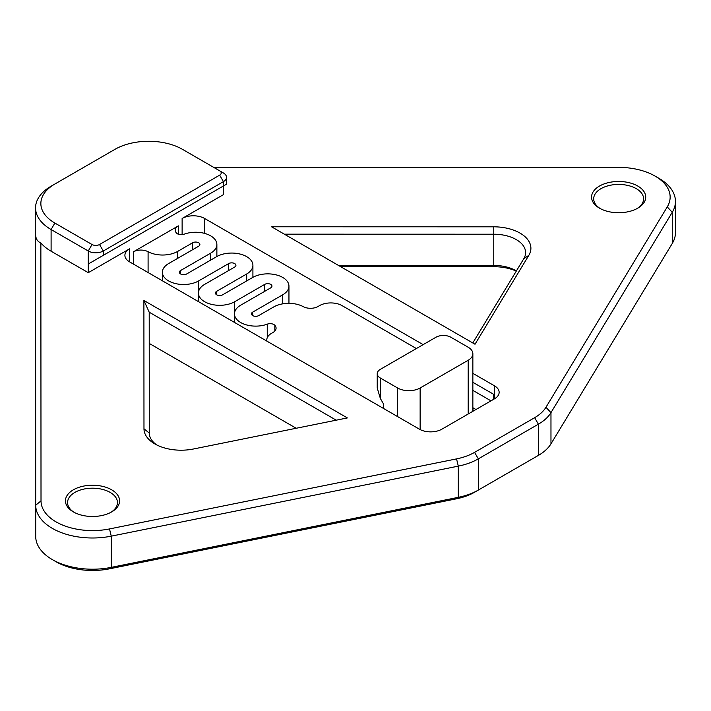 <?xml version="1.0" encoding="UTF-8"?>
<svg xmlns="http://www.w3.org/2000/svg" width="711" height="711" viewBox="0 0 711 711"><rect width="100%" height="100%" fill="white"/><g stroke="black" fill="none" stroke-linecap="round" stroke-linejoin="round"><path stroke-width="1.07" d="M213.576 167.289L618.659 167.369A51.503 29.729 180 0 1 655.053 176.079A51.503 29.729 180 0 1 667.256 206.919L545.959 407.279A47.779 27.587 180 0 1 534.645 417.686L474.575 452.365A47.779 27.587 180 0 1 456.551 458.897L109.512 528.931A51.503 29.729 180 0 1 41.016 500.873L40.865 242.922C37.354 241.562 35.586 238.549 35.55 233.892L35.71 505.21A56.809 32.795 0 0 0 111.263 536.156L458.302 466.132A53.094 30.653 0 0 0 478.325 458.862L538.396 424.183A53.094 30.653 0 0 0 550.972 412.629L672.268 212.26A56.809 32.795 0 0 0 675.45 201.444L675.45 232.648A56.809 32.795 180 0 1 672.268 243.473L550.972 443.842A53.094 30.653 180 0 1 538.396 455.396L534.645 457.564A47.779 27.587 0 0 0 534.699 457.529M52.347 559.601L56.098 561.77A51.503 29.729 0 0 0 109.512 568.809L456.551 498.784A47.779 27.587 0 0 0 474.575 492.243L478.325 490.075A53.094 30.653 180 0 1 458.302 497.336L111.263 567.369A56.809 32.795 180 0 1 52.347 559.601A56.809 32.795 180 0 1 35.71 536.423L35.55 265.105A53.094 30.653 180 0 1 35.55 265.096A53.094 30.653 180 0 1 35.55 265.087M340.64 266.669L493.754 266.696A37.168 21.454 180 0 1 516.293 271.095M74.148 512.347A24.956 14.407 180 0 1 67.563 502.597A24.956 14.407 180 0 1 82.965 489.284A24.956 14.407 180 0 1 110.161 492.403A24.956 14.407 180 0 1 117.466 502.597A24.956 14.407 180 0 1 110.88 512.347M600.28 208.59A24.956 14.407 180 0 1 593.685 198.84A24.956 14.407 180 0 1 609.096 185.527A24.956 14.407 180 0 1 636.283 188.655A24.956 14.407 180 0 1 643.597 198.84A24.956 14.407 180 0 1 637.003 208.59M637.785 186.051A27.08 15.633 0 0 0 599.497 186.051A27.08 15.633 0 0 0 599.497 208.163A27.08 15.633 0 0 0 637.785 208.163A27.08 15.633 0 0 0 637.785 186.051M204.644 233.404L204.644 218.49A15.926 9.199 0 0 0 182.123 218.49L223.414 194.654L223.414 185.98L88.271 264.012L103.282 255.338L103.282 251.01L223.414 181.643A10.621 6.132 0 0 0 226.525 177.315A10.621 6.132 0 0 0 223.414 172.977L219.663 170.809A5.306 3.066 180 0 1 219.663 175.146L99.531 244.504A5.306 3.066 180 0 1 92.021 244.504L54.854 223.05A47.779 27.587 180 0 1 54.854 184.033L114.924 149.354A47.779 27.587 180 0 1 182.496 149.354L219.663 170.809M204.644 218.49L423.143 344.639M472.859 373.346L494.474 385.824A15.926 9.199 180 0 1 499.14 392.321A15.926 9.199 180 0 1 494.474 398.827L441.913 429.168A15.926 9.199 180 0 1 419.383 429.168L129.562 261.844L129.562 248.841A15.926 9.199 0 0 0 124.896 255.338A15.926 9.199 0 0 0 129.562 261.844M40.865 242.922A53.094 30.653 0 0 0 51.103 251.223L88.271 272.677L129.562 248.841M111.663 489.808A27.08 15.633 0 0 0 73.366 489.808A27.08 15.633 0 0 0 73.366 511.911A27.08 15.633 0 0 0 111.663 511.911A27.08 15.633 0 0 0 111.663 489.808M493.754 226.818L271.54 226.773L475.01 344.24L528.824 255.347A37.168 21.454 0 0 0 493.754 226.818L493.754 234.212A31.853 18.388 180 0 1 525.598 252.609A31.853 18.388 180 0 1 523.811 258.671L472.788 342.96M347.368 417.935L143.898 300.469L143.978 428.76A37.168 21.454 0 0 0 154.856 443.922A37.168 21.454 0 0 0 193.401 449.005L347.368 417.935M54.854 184.033L51.103 186.202A53.094 30.653 0 0 0 35.55 207.87A53.094 30.653 0 0 0 51.103 229.546L88.271 251.01A10.621 6.132 0 0 0 103.282 251.01L99.531 244.504M92.021 244.504L88.271 251.01L88.271 272.677M143.898 300.469L149.212 312.2L336.241 420.183M156.882 445.006A31.853 18.388 180 0 1 149.283 433.088L149.212 312.2M296.185 428.262L149.23 343.422M675.45 201.444A56.809 32.795 0 0 0 658.813 178.248L655.053 176.079M534.645 417.686L538.396 424.183L538.396 455.396L534.645 457.564L478.325 490.075L478.325 458.862L474.575 452.365M284.364 234.177L493.754 234.212L493.754 265.425L338.445 265.399M516.417 270.9A31.853 18.388 0 0 0 516.266 270.811A31.853 18.388 0 0 0 493.754 265.425L493.754 266.696M474.201 410.531L472.859 409.758M377.23 373.684L377.23 387.975L380.341 398.444L380.341 378.021A10.621 6.132 180 0 1 377.23 373.684A10.621 6.132 180 0 1 380.341 369.347L435.905 337.272A10.621 6.132 180 0 1 450.925 337.272L468.193 347.244A15.926 9.199 180 0 1 472.859 353.74A15.926 9.199 180 0 1 468.193 360.246L420.139 387.993A15.926 9.199 180 0 1 397.609 387.993L397.609 416.602M416.379 348.541L342.053 305.623A15.926 9.199 180 0 0 319.523 305.623L318.013 306.503A10.621 6.132 0 0 1 303.25 306.645A21.241 12.265 180 0 0 273.726 306.93L258.706 315.595A4.248 2.453 0 0 1 254.076 316.128A4.248 2.453 0 0 1 251.454 313.862A4.248 2.453 0 0 1 252.698 312.129L282.738 294.789A21.241 12.265 180 0 0 288.95 286.115A21.241 12.265 180 0 0 275.841 274.793A21.241 12.265 180 0 0 252.698 277.45L222.667 294.789A4.248 2.453 0 0 1 218.037 295.323A4.248 2.453 0 0 1 215.415 293.056A4.248 2.453 0 0 1 216.659 291.323L246.69 273.984A21.241 12.265 180 0 0 252.912 265.31A21.241 12.265 180 0 0 239.803 253.987A21.241 12.265 180 0 0 216.659 256.644L186.629 273.984A4.248 2.453 0 0 1 181.998 274.517A4.248 2.453 0 0 1 179.376 272.251A4.248 2.453 0 0 1 180.621 270.509L210.652 253.169A21.241 12.265 180 0 0 216.873 244.504A21.241 12.265 180 0 0 205.781 233.732A21.241 12.265 180 0 0 184.087 234.212A5.306 3.066 0 0 1 176.515 233.092A10.621 6.132 0 0 1 175.261 230.195A10.621 6.132 0 0 1 178.363 225.867L133.33 251.863A10.621 6.132 0 0 1 148.092 251.721A21.241 12.265 180 0 0 177.617 251.436L192.637 242.771A4.248 2.453 0 0 1 197.258 242.238A4.248 2.453 0 0 1 199.889 244.504A4.248 2.453 0 0 1 198.645 246.237L168.605 263.577A21.241 12.265 180 0 0 162.384 272.251A21.241 12.265 180 0 0 175.493 283.573A21.241 12.265 180 0 0 198.645 280.916L228.675 263.577A4.248 2.453 0 0 1 233.306 263.043A4.248 2.453 0 0 1 235.928 265.31A4.248 2.453 0 0 1 234.683 267.043L204.644 284.382A21.241 12.265 180 0 0 198.431 293.056A21.241 12.265 180 0 0 211.54 304.379A21.241 12.265 180 0 0 234.683 301.722L234.683 312.129M472.859 407.723L475.961 409.518M493.718 394.356L472.859 382.314L493.718 394.356L493.718 399.262M266.963 341.173A15.926 9.199 180 0 1 266.803 339.876A15.926 9.199 180 0 1 271.469 333.37L272.971 332.499A10.621 6.132 0 0 0 276.081 328.171A10.621 6.132 0 0 0 274.828 325.274A5.306 3.066 0 0 0 267.256 324.154A21.241 12.265 180 0 1 245.562 324.634A21.241 12.265 180 0 1 234.47 313.862A21.241 12.265 180 0 1 240.691 305.197L270.722 287.857A4.248 2.453 0 0 0 271.966 286.115A4.248 2.453 0 0 0 269.345 283.849A4.248 2.453 0 0 0 264.714 284.382L234.683 301.722M383.345 408.363L383.345 403.644L380.341 398.444M380.341 378.021L397.609 387.993M490.972 400.844L472.859 390.383M219.663 175.146L223.414 181.643L223.414 185.98L226.525 184.185L103.282 255.338M54.854 223.05L51.103 229.546L51.103 251.223M35.55 233.892L35.55 207.87M149.283 433.088L143.978 428.76M35.71 536.423L35.71 505.21L41.016 500.873M109.512 568.809L111.263 567.369L111.263 536.156L109.512 528.931M456.551 498.784L458.302 497.336L458.302 466.132L456.551 458.897M550.972 443.842L550.972 412.629L545.959 407.279M672.268 243.473L672.268 212.26L667.256 206.919M523.811 258.671L528.824 255.347M420.139 429.577L420.139 387.993M468.193 413.998L468.193 360.246M252.698 315.595L252.698 312.129M282.738 303.837L282.738 294.789M216.659 294.789L216.659 291.323M246.69 280.916L246.69 273.984M180.621 273.984L180.621 270.509M210.652 260.11L210.652 253.169M178.363 234.239L178.363 225.867M182.123 218.49L182.123 234.666M494.474 385.824L494.474 398.827M264.714 284.382L264.714 291.323M228.675 270.509L228.675 263.577M198.645 291.323L198.645 280.916M192.637 249.703L192.637 242.771M177.617 258.377L177.617 251.436M148.092 272.544L148.092 251.721M133.33 264.021L133.33 251.863M274.828 331.059L274.828 325.274M267.256 324.154L267.256 337.698M472.859 411.305L472.859 353.74M288.95 303.339L288.95 286.115M252.912 277.326L252.912 265.31M216.873 256.52L216.873 244.504M198.431 301.597L198.431 293.056M162.384 280.792L162.384 272.251M266.803 341.076L266.803 339.876M234.47 322.412L234.47 313.862M226.525 177.315L226.525 184.185"/></g></svg>
